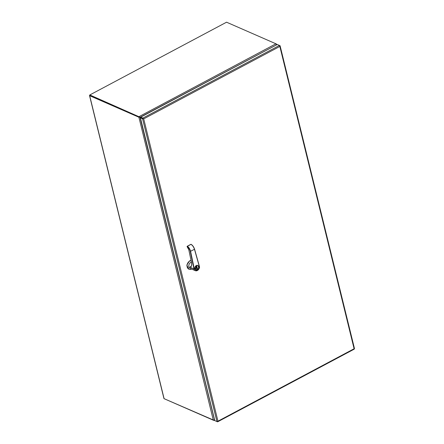 <?xml version="1.0" encoding="UTF-8"?>
<svg xmlns="http://www.w3.org/2000/svg" width="444" height="444" viewBox="0 0 444 444"><rect width="100%" height="100%" fill="white"/><g stroke="black" fill="none" stroke-linecap="round" stroke-linejoin="round"><path stroke-width="0.67" d="M142.99 118.548L140.826 117.605L143.701 118.864L142.574 118.77L140.415 117.827L214.785 420.612L216.944 421.556L217.96 421.195L217.571 421.428M279.759 45.987L279.848 46.426L279.875 45.982M217.96 421.195L354.107 348.756L279.848 46.426L143.701 118.864L217.96 421.195L217.471 421.789L215.307 420.84M279.959 45.671L279.504 45.471M354.323 349.012L354.029 349.134L354.329 348.457M279.848 46.426L279.431 45.438L277.272 44.494L140.715 117.149L140.826 117.605L140.415 117.827M140.715 117.149L142.874 118.093L143.201 118.792M276.096 45.116L276.334 44.517L275.935 43.801L226.557 22.2L89.821 94.949L140.076 117.216M90.038 95.427L139.311 117.005L89.932 95.41L89.821 94.949M275.935 43.801L139.2 116.55L139.311 117.005L138.9 117.227L139.877 117.122M214.147 419.98L213.842 420.446L214.469 419.774L140.065 117.471L139.627 117.149L140.165 117.249L276.39 44.961L276.235 44.156M139.871 117.122L140.154 117.244M213.78 420.191L164.463 398.845M89.527 95.549L163.947 398.534A0.783 0.344 -13.8 0 0 164.091 398.673L213.32 420.207L138.9 117.227L89.671 95.693A0.783 0.344 166.2 0 1 89.527 95.549A0.783 0.344 166.2 0 1 89.838 95.166L89.871 95.149M275.996 43.834L276.462 44.034L276.318 44.572M214.469 419.314L214.119 420.024L213.32 420.207M140.065 117.471L140.615 117.721M191.375 262.165A3.374 2.625 113.6 0 0 190.831 262.393A3.374 2.625 113.6 0 0 188.811 265.534A3.374 2.625 113.6 0 0 190.199 268.426L195.293 270.657A3.374 2.625 -66.4 0 1 193.984 268.981L189.921 267.16L191.281 266.111M191.048 260.589A4.573 3.558 113.6 0 0 189.788 261.005A4.573 3.558 113.6 0 0 187.057 265.257A4.573 3.558 113.6 0 0 188.933 269.181A4.573 3.558 113.6 0 0 191.614 269.047M191.02 260.456L189.527 260.889L186.796 265.146L188.805 269.12M195.815 269.813L197.364 269.73C199.101 268.198 199.234 266.772 197.774 265.44A2.398 1.865 -66.4 0 1 198.762 267.499A2.398 1.865 -66.4 0 1 197.33 269.724A2.398 1.865 -66.4 0 1 195.854 269.83A2.398 1.865 -66.4 0 1 194.872 267.776A2.398 1.865 -66.4 0 1 196.304 265.545A2.398 1.865 -66.4 0 1 197.774 265.44L196.259 265.529L195.832 269.824M189.921 267.16L191.231 266.267M189.938 267.166L193.973 268.931L190.282 251.398C189.671 249.112 188.617 247.491 187.113 246.537L187.157 246.353M191.009 266.406L191.003 266.761C191.703 265.845 191.852 264.385 191.453 262.382L191.414 262.337C191.791 264.291 191.664 265.684 191.025 266.517M189.993 267.144L191.003 266.761M187.218 246.87L188.778 249.661L191.453 262.382M194.267 268.898L193.973 268.931L194.283 268.947L190.581 251.365C189.943 248.956 188.833 247.258 187.246 246.265L190.815 244.372M194.544 249.234L199.267 266.295C200.954 269.092 194.2 272.688 194.283 268.947M191.12 244.411C192.641 245.354 193.773 246.931 194.522 249.139L194.478 249.295C193.678 246.931 192.491 245.271 190.909 244.322L190.909 244.322M196.32 266.511L196.958 269.108L197.475 268.836L196.836 266.239L196.32 266.511M197.475 268.836L196.942 269.036M196.77 266.272L197.391 268.798M142.574 118.77L216.944 421.556M279.431 45.438L142.874 118.093M164.091 398.673L89.671 95.693M197.38 269.636C195.443 271.456 194.133 266.134 196.415 265.712C198.357 263.891 199.661 269.214 197.38 269.636M199.323 266.189A3.374 2.625 -66.4 0 1 197.369 270.507A3.374 2.625 -66.4 0 1 195.293 270.657C198.046 270.907 199.395 269.419 199.356 266.184L199.267 266.295M199.339 266.161L194.561 249.178C193.812 246.908 192.641 245.288 191.042 244.311L187.074 246.498L188.756 249.567M191.436 262.287L188.778 249.661M187.179 246.847L187.113 246.537M190.282 251.398L194.478 249.295L199.256 266.245M354.229 349.145L217.671 421.8M280.097 45.815L354.473 348.601M214.668 420.124L214.069 420.44M276.612 44.211L276.751 44.772"/></g></svg>
